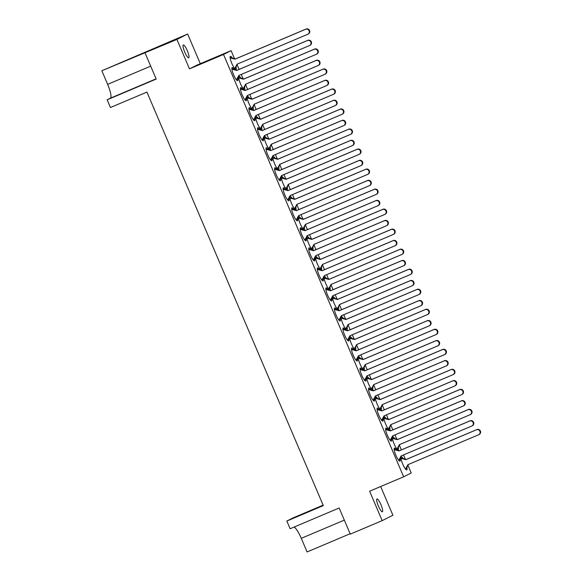 <?xml version="1.0" encoding="UTF-8"?>
<svg xmlns="http://www.w3.org/2000/svg" width="581" height="581" viewBox="0 0 581 581"><rect width="100%" height="100%" fill="white"/><g stroke="black" fill="none" stroke-linecap="round" stroke-linejoin="round"><path stroke-width="0.87" d="M378.369 506.015A6.965 1.445 -112.9 0 1 376.946 498.948A6.965 1.445 -112.9 0 1 380.954 504.715A6.965 1.445 -112.9 0 1 382.378 511.781A6.965 1.445 -112.9 0 1 378.369 506.015M184.729 52.043A6.965 1.445 -112.9 0 1 183.305 44.977A6.965 1.445 -112.9 0 1 187.322 50.743A6.965 1.445 -112.9 0 1 188.738 57.809A6.965 1.445 -112.9 0 1 184.729 52.043M251.159 109.41A7.074 1.467 67.1 0 0 249.249 107.681A7.074 1.467 67.1 0 0 250.687 114.856A7.074 1.467 67.1 0 0 254.761 120.71A7.074 1.467 67.1 0 0 254.848 118.117M259.707 129.432A7.074 1.467 67.1 0 0 257.79 127.704A7.074 1.467 67.1 0 0 259.235 134.886A7.074 1.467 67.1 0 0 263.302 140.74A7.074 1.467 67.1 0 0 263.389 138.14M268.248 149.462A7.074 1.467 67.1 0 0 266.33 147.727A7.074 1.467 67.1 0 0 267.776 154.909A7.074 1.467 67.1 0 0 271.843 160.763A7.074 1.467 67.1 0 0 271.937 158.17M276.788 169.485A7.074 1.467 67.1 0 0 274.871 167.756A7.074 1.467 67.1 0 0 276.316 174.932A7.074 1.467 67.1 0 0 280.383 180.785A7.074 1.467 67.1 0 0 280.478 178.193M285.329 189.508A7.074 1.467 67.1 0 0 283.412 187.779A7.074 1.467 67.1 0 0 284.857 194.962A7.074 1.467 67.1 0 0 288.924 200.815A7.074 1.467 67.1 0 0 289.018 198.215M293.87 209.538A7.074 1.467 67.1 0 0 291.952 207.809A7.074 1.467 67.1 0 0 293.398 214.985A7.074 1.467 67.1 0 0 297.472 220.838A7.074 1.467 67.1 0 0 297.559 218.245M302.41 229.56A7.074 1.467 67.1 0 0 300.493 227.832A7.074 1.467 67.1 0 0 301.938 235.007A7.074 1.467 67.1 0 0 306.013 240.861A7.074 1.467 67.1 0 0 306.1 238.268M310.951 249.583A7.074 1.467 67.1 0 0 309.034 247.855A7.074 1.467 67.1 0 0 310.479 255.037A7.074 1.467 67.1 0 0 314.553 260.891A7.074 1.467 67.1 0 0 314.641 258.291M319.492 269.613A7.074 1.467 67.1 0 0 317.575 267.885A7.074 1.467 67.1 0 0 319.02 275.06A7.074 1.467 67.1 0 0 323.094 280.913A7.074 1.467 67.1 0 0 323.181 278.321M328.033 289.636A7.074 1.467 67.1 0 0 326.123 287.907A7.074 1.467 67.1 0 0 327.561 295.083A7.074 1.467 67.1 0 0 331.635 300.936A7.074 1.467 67.1 0 0 331.722 298.344M336.573 309.658A7.074 1.467 67.1 0 0 334.663 307.93A7.074 1.467 67.1 0 0 336.101 315.113A7.074 1.467 67.1 0 0 340.175 320.966A7.074 1.467 67.1 0 0 340.263 318.366M345.121 329.688A7.074 1.467 67.1 0 0 343.204 327.96A7.074 1.467 67.1 0 0 344.649 335.135A7.074 1.467 67.1 0 0 348.716 340.989A7.074 1.467 67.1 0 0 348.803 338.396M353.662 349.711A7.074 1.467 67.1 0 0 351.745 347.983A7.074 1.467 67.1 0 0 353.19 355.158A7.074 1.467 67.1 0 0 357.257 361.012A7.074 1.467 67.1 0 0 357.351 358.419M362.203 369.734A7.074 1.467 67.1 0 0 360.285 368.005A7.074 1.467 67.1 0 0 361.731 375.188A7.074 1.467 67.1 0 0 365.798 381.042A7.074 1.467 67.1 0 0 365.892 378.442M370.743 389.764A7.074 1.467 67.1 0 0 368.826 388.035A7.074 1.467 67.1 0 0 370.271 395.211A7.074 1.467 67.1 0 0 374.346 401.064A7.074 1.467 67.1 0 0 374.433 398.472M379.284 409.787A7.074 1.467 67.1 0 0 377.367 408.058A7.074 1.467 67.1 0 0 378.812 415.233A7.074 1.467 67.1 0 0 382.886 421.094A7.074 1.467 67.1 0 0 382.973 418.494M387.825 429.809A7.074 1.467 67.1 0 0 385.907 428.081A7.074 1.467 67.1 0 0 387.353 435.263A7.074 1.467 67.1 0 0 391.427 441.117A7.074 1.467 67.1 0 0 391.514 438.517M396.365 449.839A7.074 1.467 67.1 0 0 394.448 448.111A7.074 1.467 67.1 0 0 395.893 455.286A7.074 1.467 67.1 0 0 399.968 461.14A7.074 1.467 67.1 0 0 400.055 458.547M242.618 89.387A7.074 1.467 67.1 0 0 240.708 87.651A7.074 1.467 67.1 0 0 242.146 94.834A7.074 1.467 67.1 0 0 246.221 100.687A7.074 1.467 67.1 0 0 246.308 98.095M234.078 69.357A7.074 1.467 67.1 0 0 232.16 67.628A7.074 1.467 67.1 0 0 233.606 74.811A7.074 1.467 67.1 0 0 237.68 80.665A7.074 1.467 67.1 0 0 237.767 78.065M249.416 98.124A7.074 1.467 67.1 0 0 247.506 96.395A7.074 1.467 67.1 0 0 248.944 103.571A7.074 1.467 67.1 0 0 253.018 109.431A7.074 1.467 67.1 0 0 253.105 106.831M257.957 118.146A7.074 1.467 67.1 0 0 256.047 116.418A7.074 1.467 67.1 0 0 257.485 123.6A7.074 1.467 67.1 0 0 261.559 129.454A7.074 1.467 67.1 0 0 261.646 126.854M266.505 138.176A7.074 1.467 67.1 0 0 264.587 136.448A7.074 1.467 67.1 0 0 266.033 143.623A7.074 1.467 67.1 0 0 270.1 149.477A7.074 1.467 67.1 0 0 270.187 146.884M275.045 158.199A7.074 1.467 67.1 0 0 273.128 156.471A7.074 1.467 67.1 0 0 274.573 163.646A7.074 1.467 67.1 0 0 278.64 169.507A7.074 1.467 67.1 0 0 278.735 166.907M283.586 178.222A7.074 1.467 67.1 0 0 281.669 176.493A7.074 1.467 67.1 0 0 283.114 183.676A7.074 1.467 67.1 0 0 287.181 189.529A7.074 1.467 67.1 0 0 287.275 186.937M292.127 198.252A7.074 1.467 67.1 0 0 290.209 196.523A7.074 1.467 67.1 0 0 291.655 203.699A7.074 1.467 67.1 0 0 295.729 209.552A7.074 1.467 67.1 0 0 295.816 206.959M300.667 218.274A7.074 1.467 67.1 0 0 298.75 216.546A7.074 1.467 67.1 0 0 300.195 223.721A7.074 1.467 67.1 0 0 304.27 229.582A7.074 1.467 67.1 0 0 304.357 226.982M309.208 238.297A7.074 1.467 67.1 0 0 307.291 236.569A7.074 1.467 67.1 0 0 308.736 243.751A7.074 1.467 67.1 0 0 312.81 249.605A7.074 1.467 67.1 0 0 312.898 247.012M317.749 258.327A7.074 1.467 67.1 0 0 315.832 256.599A7.074 1.467 67.1 0 0 317.277 263.774A7.074 1.467 67.1 0 0 321.351 269.628A7.074 1.467 67.1 0 0 321.438 267.035M326.29 278.35A7.074 1.467 67.1 0 0 324.372 276.621A7.074 1.467 67.1 0 0 325.818 283.797A7.074 1.467 67.1 0 0 329.892 289.658A7.074 1.467 67.1 0 0 329.979 287.058M334.83 298.373A7.074 1.467 67.1 0 0 332.92 296.644A7.074 1.467 67.1 0 0 334.358 303.827A7.074 1.467 67.1 0 0 338.433 309.68A7.074 1.467 67.1 0 0 338.52 307.088M343.378 318.403A7.074 1.467 67.1 0 0 341.461 316.674A7.074 1.467 67.1 0 0 342.899 323.849A7.074 1.467 67.1 0 0 346.973 329.703A7.074 1.467 67.1 0 0 347.06 327.11M351.919 338.425A7.074 1.467 67.1 0 0 350.002 336.697A7.074 1.467 67.1 0 0 351.447 343.872A7.074 1.467 67.1 0 0 355.514 349.733A7.074 1.467 67.1 0 0 355.608 347.133M360.46 358.448A7.074 1.467 67.1 0 0 358.542 356.719A7.074 1.467 67.1 0 0 359.988 363.902A7.074 1.467 67.1 0 0 364.055 369.756A7.074 1.467 67.1 0 0 364.149 367.163M369 378.478A7.074 1.467 67.1 0 0 367.083 376.749A7.074 1.467 67.1 0 0 368.528 383.925A7.074 1.467 67.1 0 0 372.595 389.778A7.074 1.467 67.1 0 0 372.69 387.186M377.541 398.501A7.074 1.467 67.1 0 0 375.624 396.772A7.074 1.467 67.1 0 0 377.069 403.948A7.074 1.467 67.1 0 0 381.143 409.808A7.074 1.467 67.1 0 0 381.23 407.208M386.082 418.531A7.074 1.467 67.1 0 0 384.164 416.795A7.074 1.467 67.1 0 0 385.61 423.977A7.074 1.467 67.1 0 0 389.684 429.831A7.074 1.467 67.1 0 0 389.771 427.238M394.622 438.553A7.074 1.467 67.1 0 0 392.705 436.825A7.074 1.467 67.1 0 0 394.15 444A7.074 1.467 67.1 0 0 398.225 449.854A7.074 1.467 67.1 0 0 398.312 447.261M403.163 458.576A7.074 1.467 67.1 0 0 401.246 456.848A7.074 1.467 67.1 0 0 402.691 464.023A7.074 1.467 67.1 0 0 406.765 469.884A7.074 1.467 67.1 0 0 406.853 467.284M240.875 78.101A7.074 1.467 67.1 0 0 238.958 76.372A7.074 1.467 67.1 0 0 240.403 83.548A7.074 1.467 67.1 0 0 244.478 89.401A7.074 1.467 67.1 0 0 244.565 86.809M232.335 58.071A7.074 1.467 67.1 0 0 230.417 56.342A7.074 1.467 67.1 0 0 231.863 63.525A7.074 1.467 67.1 0 0 235.937 69.379A7.074 1.467 67.1 0 0 236.024 66.779M176.922 39.435L101.835 70.744L187.656 34.032L176.922 39.435L189.479 68.87L197.061 65.057L231.093 50.656L234.513 58.674M189.479 68.87L223.511 54.469L403.65 476.805L369.618 491.206L382.175 520.641L392.909 515.238L380.664 486.529M200.3 63.685L187.656 34.032M382.175 520.641L350.299 534.128L339.151 507.997L290.115 528.746L286.825 521.041L293.071 517.896L323.116 505.15M286.825 521.041L323.312 505.601L146.928 92.081L110.441 107.521L107.158 99.809L110.448 98.153A13.61 2.825 -112.9 0 0 107.638 84.361L101.835 70.744M294.03 527.09A13.61 2.825 -112.9 0 1 301.278 538.333L307.08 551.95L350.132 533.736M403.65 476.805L411.232 472.985L407.942 465.279M405.342 459.179L403.526 454.923M401.377 449.883L399.401 445.257M396.801 439.156L394.986 434.9M392.836 429.86L390.86 425.234M388.261 419.126L386.445 414.878M384.295 409.837L382.32 405.204M379.72 399.103L377.904 394.848M375.754 389.807L373.779 385.181M371.172 379.081L369.363 374.825M367.214 369.785L365.238 365.159M362.631 359.051L360.816 354.802M358.666 349.762L356.69 345.129M354.09 339.028L352.275 334.772M350.125 329.732L348.15 325.106M345.55 319.005L343.734 314.749M341.584 309.709L339.609 305.076M337.009 298.975L335.193 294.727M333.044 289.687L331.068 285.053M328.468 278.953L326.653 274.697M324.503 269.657L322.528 265.03M319.928 258.93L318.112 254.674M315.962 249.634L313.987 245M311.387 238.9L309.571 234.651M307.422 229.611L305.446 224.978M302.846 218.877L301.031 214.621M298.881 209.581L296.906 204.955M294.298 198.855L292.49 194.599M290.34 189.559L288.365 184.925M285.758 178.825L283.942 174.576M281.8 169.536L279.824 164.902M277.217 158.802L275.401 154.546M273.252 149.506L271.276 144.88M268.676 138.779L266.861 134.523M264.711 129.483L262.735 124.85M260.135 118.749L258.32 114.501M256.17 109.46L254.195 104.827M251.595 98.726L249.779 94.471M247.629 89.43L245.654 84.804M243.054 78.704L241.238 74.448M239.089 69.408L237.113 64.774M223.511 54.469L231.093 50.656M107.158 99.809L156.195 79.06L145.047 52.922M153.558 107.362L154.328 109.424M154.219 109.475L154.669 109.976M234.702 68.573L237.084 64.186L307.698 34.301A2.723 2.665 -116.7 0 0 309.048 30.677A2.723 2.665 -116.7 0 0 305.562 29.297L234.949 59.175L230.141 57.846M307.85 34.228L308.337 33.981A2.723 2.665 -116.7 0 0 309.528 30.437A2.723 2.665 -116.7 0 0 306.049 29.05L235.436 58.935L230.112 57.461M234.92 68.819L237.542 63.99M234.949 59.175L235.436 58.935M231.855 68.74L237.179 70.214L307.792 40.336A2.723 2.665 63.3 0 1 311.278 41.723A2.723 2.665 63.3 0 1 310.08 45.267L309.6 45.514A2.723 2.665 63.3 0 1 309.441 45.587L238.827 75.465L236.445 79.858M239.285 75.276L236.663 80.105M231.884 69.132L236.692 70.461L307.305 40.576A2.723 2.665 63.3 0 1 310.791 41.963A2.723 2.665 63.3 0 1 309.6 45.514M237.179 70.214L236.692 70.461M243.243 88.595L245.625 84.209L316.238 54.323A2.723 2.665 -116.7 0 0 317.589 50.707A2.723 2.665 -116.7 0 0 314.103 49.32L243.49 79.205L238.682 77.869M316.398 54.251L316.877 54.011A2.723 2.665 -116.7 0 0 318.076 50.46A2.723 2.665 -116.7 0 0 314.59 49.073L243.976 78.958L238.653 77.484M243.461 88.842L246.083 84.013M243.49 79.205L243.976 78.958M240.396 88.77L245.719 90.244L316.333 60.359A2.723 2.665 63.3 0 1 319.819 61.746A2.723 2.665 63.3 0 1 318.62 65.297L318.141 65.537A2.723 2.665 63.3 0 1 317.981 65.609L247.368 95.495L244.986 99.881M247.826 95.299L245.204 100.128M240.425 89.154L245.233 90.483L315.846 60.606A2.723 2.665 63.3 0 1 319.332 61.993A2.723 2.665 63.3 0 1 318.141 65.537M245.719 90.244L245.233 90.483M251.784 108.625L254.166 104.231L324.779 74.353A2.723 2.665 -116.7 0 0 326.13 70.729A2.723 2.665 -116.7 0 0 322.644 69.342L252.031 99.228L247.223 97.898M324.939 74.281L325.425 74.034A2.723 2.665 -116.7 0 0 326.616 70.483A2.723 2.665 -116.7 0 0 323.13 69.103L252.517 98.981L247.194 97.506M252.001 108.872L254.623 104.043M252.031 99.228L252.517 98.981M248.937 108.792L254.26 110.267L324.873 80.389A2.723 2.665 63.3 0 1 328.359 81.768A2.723 2.665 63.3 0 1 327.168 85.32L326.682 85.567A2.723 2.665 63.3 0 1 326.522 85.632L255.909 115.517L253.527 119.911M256.366 115.321L253.744 120.158M248.966 109.177L253.774 110.513L324.387 80.628A2.723 2.665 63.3 0 1 327.873 82.015A2.723 2.665 63.3 0 1 326.682 85.567M254.26 110.267L253.774 110.513M260.324 128.648L262.706 124.261L333.32 94.376A2.723 2.665 -116.7 0 0 334.671 90.752A2.723 2.665 -116.7 0 0 331.185 89.372L260.571 119.25L255.763 117.921M333.479 94.304L333.966 94.057A2.723 2.665 -116.7 0 0 335.157 90.513A2.723 2.665 -116.7 0 0 331.671 89.125L261.058 119.011L255.734 117.536M260.542 128.895L263.164 124.065M260.571 119.25L261.058 119.011M257.477 128.815L262.801 130.289L333.414 100.411A2.723 2.665 63.3 0 1 336.9 101.798A2.723 2.665 63.3 0 1 335.709 105.343L335.222 105.589A2.723 2.665 63.3 0 1 335.063 105.662L264.449 135.54L262.067 139.934M264.907 135.351L262.285 140.181M257.514 129.207L262.314 130.536L332.928 100.651A2.723 2.665 63.3 0 1 336.414 102.038A2.723 2.665 63.3 0 1 335.222 105.589M262.801 130.289L262.314 130.536M268.865 148.671L271.247 144.284L341.86 114.399A2.723 2.665 -116.7 0 0 343.211 110.782A2.723 2.665 -116.7 0 0 339.725 109.395L269.112 139.28L264.311 137.944M342.02 114.326L342.507 114.087A2.723 2.665 -116.7 0 0 343.698 110.535A2.723 2.665 -116.7 0 0 340.212 109.148L269.599 139.033L264.275 137.559M269.083 148.918L271.705 144.088M269.112 139.28L269.599 139.033M266.018 148.845L271.342 150.319L341.955 120.434A2.723 2.665 63.3 0 1 345.441 121.821A2.723 2.665 63.3 0 1 344.25 125.373L343.763 125.612A2.723 2.665 63.3 0 1 343.611 125.685L272.99 155.57L270.608 159.957M273.448 155.374L270.826 160.203M266.054 149.23L270.855 150.559L341.468 120.681A2.723 2.665 63.3 0 1 344.954 122.068A2.723 2.665 63.3 0 1 343.763 125.612M271.342 150.319L270.855 150.559M277.406 168.701L279.788 164.307L350.408 134.429A2.723 2.665 -116.7 0 0 351.752 130.805A2.723 2.665 -116.7 0 0 348.273 129.418L277.653 159.303L272.852 157.974M350.561 134.356L351.047 134.109A2.723 2.665 -116.7 0 0 352.239 130.558A2.723 2.665 -116.7 0 0 348.753 129.178L278.139 159.056L272.816 157.582M277.624 168.948L280.253 164.118M277.653 159.303L278.139 159.056M274.559 168.868L279.882 170.342L350.496 140.464A2.723 2.665 63.3 0 1 353.982 141.844A2.723 2.665 63.3 0 1 352.79 145.395L352.304 145.642A2.723 2.665 63.3 0 1 352.151 145.708L281.538 175.593L279.149 179.987M281.996 175.397L279.367 180.233M274.595 169.253L279.403 170.589L350.016 140.704A2.723 2.665 63.3 0 1 353.495 142.091A2.723 2.665 63.3 0 1 352.304 145.642M279.882 170.342L279.403 170.589M285.946 188.723L288.336 184.337L358.949 154.452A2.723 2.665 -116.7 0 0 360.293 150.828A2.723 2.665 -116.7 0 0 356.814 149.448L286.201 179.326L281.393 177.997M359.102 154.379L359.588 154.132A2.723 2.665 -116.7 0 0 360.779 150.588A2.723 2.665 -116.7 0 0 357.293 149.201L286.68 179.086L281.357 177.612M286.164 188.97L288.793 184.141M286.201 179.326L286.68 179.086M283.107 188.89L288.423 190.365L359.043 160.487A2.723 2.665 63.3 0 1 362.522 161.874A2.723 2.665 63.3 0 1 361.331 165.418L360.845 165.665A2.723 2.665 63.3 0 1 360.692 165.738L290.079 195.615L287.689 200.009M290.536 195.427L287.907 200.256M283.136 189.283L287.944 190.612L358.557 160.734A2.723 2.665 63.3 0 1 362.036 162.114A2.723 2.665 63.3 0 1 360.845 165.665M288.423 190.365L287.944 190.612M294.487 208.746L296.876 204.359L367.49 174.474A2.723 2.665 -116.7 0 0 368.833 170.858A2.723 2.665 -116.7 0 0 365.355 169.47L294.741 199.356L289.934 198.019M367.642 174.402L368.129 174.162A2.723 2.665 -116.7 0 0 369.32 170.611A2.723 2.665 -116.7 0 0 365.841 169.224L295.221 199.109L289.904 197.634M294.705 208.993L297.334 204.163M294.741 199.356L295.221 199.109M291.647 208.92L296.971 210.395L367.584 180.509A2.723 2.665 63.3 0 1 371.063 181.897A2.723 2.665 63.3 0 1 369.872 185.448L369.385 185.688A2.723 2.665 63.3 0 1 369.233 185.76L298.619 215.645L296.23 220.032M299.077 215.449L296.448 220.279M291.677 209.305L296.484 210.634L367.098 180.756A2.723 2.665 63.3 0 1 370.584 182.143A2.723 2.665 63.3 0 1 369.385 185.688M296.971 210.395L296.484 210.634M303.028 228.776L305.417 224.382L376.03 194.504A2.723 2.665 -116.7 0 0 377.381 190.88A2.723 2.665 -116.7 0 0 373.895 189.493L303.282 219.378L298.474 218.049M376.183 194.432L376.67 194.185A2.723 2.665 -116.7 0 0 377.861 190.633A2.723 2.665 -116.7 0 0 374.382 189.253L303.769 219.131L298.445 217.657M303.246 229.023L305.875 224.193M303.282 219.378L303.769 219.131M300.188 228.943L305.512 230.417L376.125 200.539A2.723 2.665 63.3 0 1 379.604 201.919A2.723 2.665 63.3 0 1 378.413 205.471L377.926 205.718A2.723 2.665 63.3 0 1 377.773 205.79L307.16 235.668L304.771 240.062M307.618 235.472L304.989 240.309M300.217 229.328L305.025 230.664L375.638 200.779A2.723 2.665 63.3 0 1 379.124 202.166A2.723 2.665 63.3 0 1 377.926 205.718M305.512 230.417L305.025 230.664M311.569 248.799L313.958 244.412L384.571 214.527A2.723 2.665 -116.7 0 0 385.922 210.903A2.723 2.665 -116.7 0 0 382.436 209.523L311.823 239.401L307.015 238.072M384.724 214.454L385.21 214.207A2.723 2.665 -116.7 0 0 386.401 210.663A2.723 2.665 -116.7 0 0 382.923 209.276L312.309 239.161L306.986 237.687M311.794 249.046L314.415 244.216M311.823 239.401L312.309 239.161M308.729 248.966L314.052 250.44L384.666 220.562A2.723 2.665 63.3 0 1 388.152 221.949A2.723 2.665 63.3 0 1 386.953 225.493L386.474 225.74A2.723 2.665 63.3 0 1 386.314 225.813L315.701 255.691L313.319 260.085M316.158 255.502L313.537 260.332M308.758 249.358L313.566 250.687L384.179 220.809A2.723 2.665 63.3 0 1 387.665 222.189A2.723 2.665 63.3 0 1 386.474 225.74M314.052 250.44L313.566 250.687M320.116 268.821L322.499 264.435L393.112 234.55A2.723 2.665 -116.7 0 0 394.463 230.933A2.723 2.665 -116.7 0 0 390.977 229.546L320.363 259.431L315.556 258.095M393.272 234.477L393.751 234.237A2.723 2.665 -116.7 0 0 394.949 230.686A2.723 2.665 -116.7 0 0 391.463 229.299L320.85 259.184L315.527 257.71M320.334 269.076L322.956 264.239M320.363 259.431L320.85 259.184M317.27 268.996L322.593 270.47L393.206 240.585A2.723 2.665 63.3 0 1 396.692 241.972A2.723 2.665 63.3 0 1 395.494 245.523L395.015 245.763A2.723 2.665 63.3 0 1 394.855 245.836L324.242 275.721L321.859 280.107M324.699 275.525L322.077 280.354M317.299 269.381L322.106 270.71L392.72 240.832A2.723 2.665 63.3 0 1 396.206 242.219A2.723 2.665 63.3 0 1 395.015 245.763M322.593 270.47L322.106 270.71M328.657 288.851L331.039 284.458L401.653 254.58A2.723 2.665 -116.7 0 0 403.003 250.956A2.723 2.665 -116.7 0 0 399.517 249.569L328.904 279.454L324.096 278.125M401.812 254.507L402.292 254.26A2.723 2.665 -116.7 0 0 403.49 250.709A2.723 2.665 -116.7 0 0 400.004 249.329L329.391 279.207L324.067 277.733M328.875 289.098L331.497 284.269M328.904 279.454L329.391 279.207M325.81 289.018L331.134 290.493L401.747 260.615A2.723 2.665 63.3 0 1 405.233 261.995A2.723 2.665 63.3 0 1 404.042 265.546L403.555 265.793A2.723 2.665 63.3 0 1 403.396 265.866L332.782 295.744L330.4 300.137M333.24 295.547L330.618 300.384M325.839 289.403L330.647 290.74L401.26 260.854A2.723 2.665 63.3 0 1 404.746 262.242A2.723 2.665 63.3 0 1 403.555 265.793M331.134 290.493L330.647 290.74M337.198 308.874L339.58 304.488L410.193 274.602A2.723 2.665 -116.7 0 0 411.544 270.978A2.723 2.665 -116.7 0 0 408.058 269.599L337.445 299.476L332.637 298.147M410.353 274.53L410.84 274.283A2.723 2.665 -116.7 0 0 412.031 270.739A2.723 2.665 -116.7 0 0 408.545 269.352L337.931 299.237L332.608 297.762M337.416 309.121L340.038 304.291M337.445 299.476L337.931 299.237M334.351 309.041L339.674 310.515L410.288 280.638A2.723 2.665 63.3 0 1 413.774 282.025A2.723 2.665 63.3 0 1 412.583 285.569L412.096 285.816A2.723 2.665 63.3 0 1 411.936 285.888L341.323 315.766L338.941 320.16M341.781 315.577L339.159 320.407M334.38 309.433L339.188 310.762L409.801 280.884A2.723 2.665 63.3 0 1 413.287 282.264A2.723 2.665 63.3 0 1 412.096 285.816M339.674 310.515L339.188 310.762M345.739 328.904L348.121 324.51L418.734 294.625A2.723 2.665 -116.7 0 0 420.085 291.008A2.723 2.665 -116.7 0 0 416.599 289.621L345.985 319.506L341.178 318.17M418.894 294.552L419.38 294.313A2.723 2.665 -116.7 0 0 420.571 290.761A2.723 2.665 -116.7 0 0 417.085 289.374L346.472 319.26L341.149 317.785M345.956 329.151L348.578 324.314M345.985 319.506L346.472 319.26M342.892 329.071L348.215 330.545L418.828 300.66A2.723 2.665 63.3 0 1 422.314 302.047A2.723 2.665 63.3 0 1 421.123 305.599L420.637 305.838A2.723 2.665 63.3 0 1 420.477 305.911L349.864 335.796L347.482 340.183M350.321 335.6L347.699 340.43M342.928 329.456L347.728 330.785L418.342 300.907A2.723 2.665 63.3 0 1 421.828 302.294A2.723 2.665 63.3 0 1 420.637 305.838M348.215 330.545L347.728 330.785M354.279 348.927L356.661 344.533L427.275 314.655A2.723 2.665 -116.7 0 0 428.625 311.031A2.723 2.665 -116.7 0 0 425.139 309.644L354.526 339.529L349.726 338.2M427.434 314.582L427.921 314.336A2.723 2.665 -116.7 0 0 429.112 310.791A2.723 2.665 -116.7 0 0 425.626 309.404L355.013 339.282L349.689 337.808M354.497 349.174L357.119 344.344M354.526 339.529L355.013 339.282M351.432 349.094L356.756 350.568L427.369 320.69A2.723 2.665 63.3 0 1 430.855 322.07A2.723 2.665 63.3 0 1 429.664 325.621L429.177 325.868A2.723 2.665 63.3 0 1 429.025 325.941L358.412 355.819L356.022 360.213M358.869 355.623L356.24 360.46M351.469 349.479L356.269 350.815L426.89 320.93A2.723 2.665 63.3 0 1 430.368 322.317A2.723 2.665 63.3 0 1 429.177 325.868M356.756 350.568L356.269 350.815M362.82 368.95L365.209 364.563L435.823 334.678A2.723 2.665 -116.7 0 0 437.166 331.054A2.723 2.665 -116.7 0 0 433.687 329.674L363.074 359.552L358.266 358.223M435.975 334.605L436.462 334.365A2.723 2.665 -116.7 0 0 437.653 330.814A2.723 2.665 -116.7 0 0 434.167 329.427L363.553 359.312L358.23 357.838M363.038 369.196L365.667 364.367M363.074 359.552L363.553 359.312M359.973 369.117L365.296 370.598L435.91 340.713A2.723 2.665 63.3 0 1 439.396 342.1A2.723 2.665 63.3 0 1 438.205 345.644L437.718 345.891A2.723 2.665 63.3 0 1 437.566 345.964L366.952 375.842L364.563 380.235M367.41 375.653L364.781 380.482M360.009 369.509L364.817 370.838L435.43 340.96A2.723 2.665 63.3 0 1 438.909 342.34A2.723 2.665 63.3 0 1 437.718 345.891M365.296 370.598L364.817 370.838M371.361 388.979L373.75 384.586L444.363 354.7A2.723 2.665 -116.7 0 0 445.707 351.084A2.723 2.665 -116.7 0 0 442.228 349.697L371.615 379.582L366.807 378.246M444.516 354.628L445.002 354.388A2.723 2.665 -116.7 0 0 446.193 350.837A2.723 2.665 -116.7 0 0 442.707 349.45L372.094 379.335L366.771 377.861M371.579 389.226L374.208 384.39M371.615 379.582L372.094 379.335M368.521 389.147L373.844 390.621L444.458 360.736A2.723 2.665 63.3 0 1 447.936 362.123A2.723 2.665 63.3 0 1 446.745 365.674L446.259 365.914A2.723 2.665 63.3 0 1 446.106 365.986L375.493 395.872L373.104 400.258M375.951 395.676L373.322 400.505M368.55 389.531L373.358 390.86L443.971 360.983A2.723 2.665 63.3 0 1 447.45 362.37A2.723 2.665 63.3 0 1 446.259 365.914M373.844 390.621L373.358 390.86M379.901 409.002L382.291 404.608L452.904 374.73A2.723 2.665 -116.7 0 0 454.248 371.106A2.723 2.665 -116.7 0 0 450.769 369.719L380.156 399.605L375.348 398.275M453.057 374.658L453.543 374.411A2.723 2.665 -116.7 0 0 454.734 370.867A2.723 2.665 -116.7 0 0 451.255 369.48L380.642 399.358L375.319 397.883M380.119 409.249L382.748 404.42M380.156 399.605L380.642 399.358M377.062 409.169L382.385 410.644L452.998 380.766A2.723 2.665 63.3 0 1 456.477 382.145A2.723 2.665 63.3 0 1 455.286 385.697L454.8 385.944A2.723 2.665 63.3 0 1 454.647 386.016L384.034 415.894L381.644 420.288M384.491 415.698L381.862 420.535M377.091 409.554L381.899 410.89L452.512 381.005A2.723 2.665 63.3 0 1 455.998 382.392A2.723 2.665 63.3 0 1 454.8 385.944M382.385 410.644L381.899 410.89M388.442 429.025L390.831 424.638L461.445 394.753A2.723 2.665 -116.7 0 0 462.796 391.136A2.723 2.665 -116.7 0 0 459.31 389.749L388.696 419.627L383.888 418.298M461.597 394.681L462.084 394.441A2.723 2.665 -116.7 0 0 463.275 390.89A2.723 2.665 -116.7 0 0 459.796 389.502L389.183 419.388L383.859 417.913M388.66 429.272L391.289 424.442M388.696 419.627L389.183 419.388M385.602 429.192L390.926 430.674L461.539 400.788A2.723 2.665 63.3 0 1 465.018 402.175A2.723 2.665 63.3 0 1 463.827 405.72L463.34 405.966A2.723 2.665 63.3 0 1 463.188 406.039L392.574 435.917L390.185 440.311M393.032 435.728L390.41 440.558M385.631 429.584L390.439 430.913L461.053 401.035A2.723 2.665 63.3 0 1 464.539 402.415A2.723 2.665 63.3 0 1 463.34 405.966M390.926 430.674L390.439 430.913M396.99 449.055L399.372 444.661L469.985 414.776A2.723 2.665 -116.7 0 0 471.336 411.159A2.723 2.665 -116.7 0 0 467.85 409.772L397.237 439.657L392.429 438.321M470.138 414.703L470.625 414.464A2.723 2.665 -116.7 0 0 471.816 410.912A2.723 2.665 -116.7 0 0 468.337 409.525L397.724 439.41L392.4 437.936M397.208 449.302L399.83 444.465M397.237 439.657L397.724 439.41M394.143 449.222L399.467 450.696L470.08 420.811A2.723 2.665 63.3 0 1 473.566 422.198A2.723 2.665 63.3 0 1 472.368 425.75L471.888 425.989A2.723 2.665 63.3 0 1 471.728 426.062L401.115 455.947L398.733 460.334M401.573 455.751L398.951 460.58M394.172 449.607L398.98 450.936L469.593 421.058A2.723 2.665 63.3 0 1 473.079 422.445A2.723 2.665 63.3 0 1 471.888 425.989M399.467 450.696L398.98 450.936M405.531 469.078L407.913 464.684L478.526 434.806A2.723 2.665 -116.7 0 0 479.877 431.182A2.723 2.665 -116.7 0 0 476.391 429.795L405.778 459.68L400.97 458.351M478.686 434.733L479.165 434.486A2.723 2.665 -116.7 0 0 480.364 430.942A2.723 2.665 -116.7 0 0 476.878 429.555L406.264 459.433L400.941 457.959M405.749 469.325L408.37 464.495M405.778 459.68L406.264 459.433M156.1 78.834L110.448 98.153M150.69 66.147L107.638 84.361M344.322 520.118L301.278 538.333M305.562 29.297L306.049 29.05M307.792 40.336L307.305 40.576M314.103 49.32L314.59 49.073M316.333 60.359L315.846 60.606M322.644 69.342L323.13 69.103M324.873 80.389L324.387 80.628M331.185 89.372L331.671 89.125M333.414 100.411L332.928 100.651M339.725 109.395L340.212 109.148M341.955 120.434L341.468 120.681M348.273 129.418L348.753 129.178M350.496 140.464L350.016 140.704M356.814 149.448L357.293 149.201M359.043 160.487L358.557 160.734M365.355 169.47L365.841 169.224M367.584 180.509L367.098 180.756M373.895 189.493L374.382 189.253M376.125 200.539L375.638 200.779M382.436 209.523L382.923 209.276M384.666 220.562L384.179 220.809M390.977 229.546L391.463 229.299M393.206 240.585L392.72 240.832M399.517 249.569L400.004 249.329M401.747 260.615L401.26 260.854M408.058 269.599L408.545 269.352M410.288 280.638L409.801 280.884M416.599 289.621L417.085 289.374M418.828 300.66L418.342 300.907M425.139 309.644L425.626 309.404M427.369 320.69L426.89 320.93M433.687 329.674L434.167 329.427M435.91 340.713L435.43 340.96M442.228 349.697L442.707 349.45M444.458 360.736L443.971 360.983M450.769 369.719L451.255 369.48M452.998 380.766L452.512 381.005M459.31 389.749L459.796 389.502M461.539 400.788L461.053 401.035M467.85 409.772L468.337 409.525M470.08 420.811L469.593 421.058M476.391 429.795L476.878 429.555"/></g></svg>
